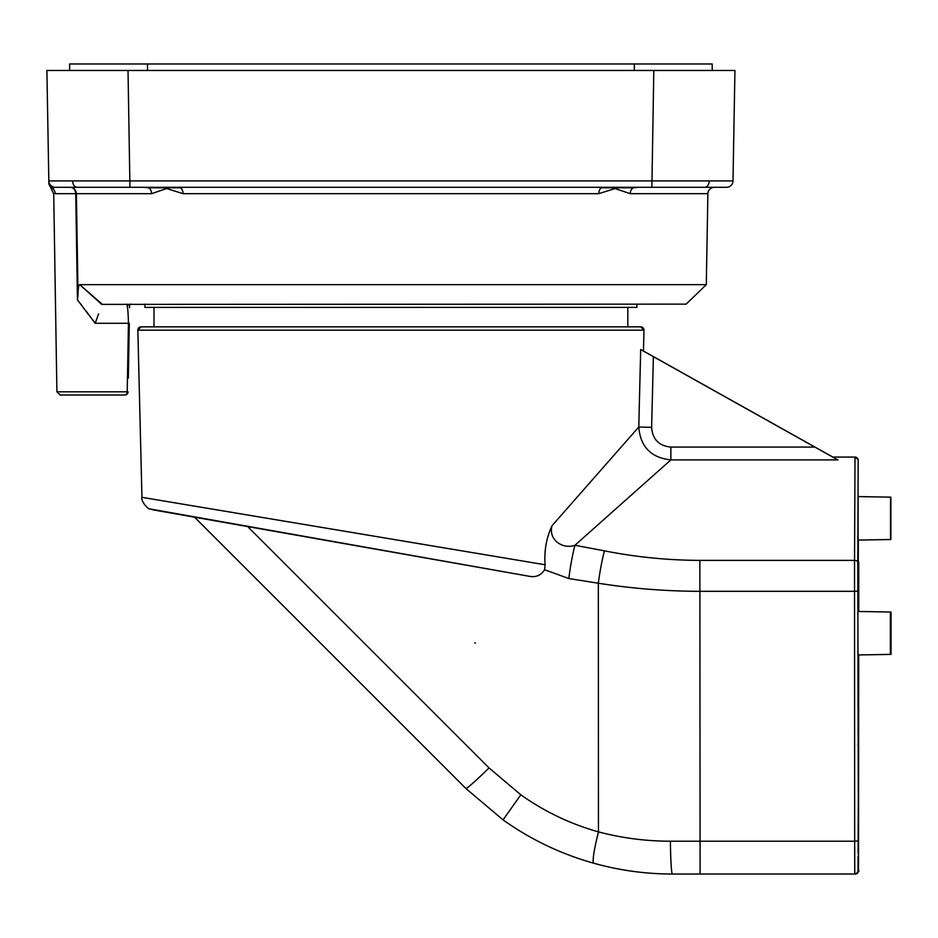 <?xml version="1.0" encoding="UTF-8"?>
<svg xmlns="http://www.w3.org/2000/svg" width="938" height="938" viewBox="0 0 938 938"><rect width="100%" height="100%" fill="white"/><g stroke="black" fill="none" stroke-linecap="round" stroke-linejoin="round"><path stroke-width="1.41" d="M634.323 70.456L634.323 63.972L712.212 63.972L712.212 70.456L716.761 70.456L46.9 70.456L48.823 180.917L733 180.917A6.496 6.496 0 0 1 726.516 187.295L55.319 187.295L70.28 187.295L55.319 187.295L52.141 188.221A6.496 6.402 179 0 1 48.858 182.769L48.823 180.917L48.858 182.769M78.112 187.295L78.968 187.295M638.813 187.295L633.267 187.788A6.496 4.901 -90 0 0 630.23 193.674L615.023 188.538L598.749 193.674A6.496 4.256 90 0 1 601.387 187.788L598.69 187.295M86.273 311.31L95.172 323.27L77.444 299.926L75.743 193.674C75.321 189.699 73.492 187.577 70.28 187.295C73.856 187.577 75.896 189.699 76.388 193.674L78.03 294.767C78.112 288.259 78.663 284.894 79.707 284.66L706.291 284.66L707.885 193.674A6.496 6.496 0 0 1 714.369 187.295L702.867 187.295M598.749 193.674L183.074 193.674L166.636 188.538L151.604 193.674A6.496 4.901 90 0 0 148.556 187.788L143.022 187.295M651.875 187.295L653.809 70.456L734.935 70.456L733 180.917M129.948 187.295L128.025 70.456L65.074 70.456L69.623 70.456L69.623 63.972L634.323 63.972M52.141 188.221A6.496 6.238 90 0 1 55.178 193.674C52.868 193.322 52.868 193.322 55.178 193.674C52.868 193.322 52.868 193.322 55.178 193.674L75.743 193.674L77.444 299.926L78.03 294.767L76.623 207.779M706.291 284.66L686.135 304.135L101.726 304.381L79.707 284.66L102.09 304.135M77.444 299.926L80.996 304.44M81.172 304.674L82.603 306.503M127.334 385.33L127.216 391.814L56.901 391.814L53.712 193.451M128.67 304.545L129.596 305.413L126.431 304.135C127.474 304.51 128.143 310.888 128.447 323.27L127.216 391.814A3.248 2.368 90 0 1 124.848 395.004L60.149 395.004L56.901 391.814M130.898 304.135A1.301 1.301 0 0 0 129.596 305.413L129.561 307.758M98.584 313.831L95.172 323.27L129.292 323.27L128.33 378.108M97.564 316.704L96.684 319.131M127.697 309.235L128.002 311.885M633.49 187.295A3.248 1.079 -102 0 1 633.267 187.788L601.387 187.788A3.248 2.99 -59.4 0 0 602.278 187.295M183.074 193.674A6.496 4.256 90 0 0 180.436 187.788L148.556 187.788A3.248 1.079 102 0 1 148.345 187.295M183.133 187.295L180.436 187.788A3.248 2.99 59.4 0 1 179.545 187.295M53.536 187.6L55.319 187.295A6.496 6.496 0 0 1 48.823 180.917A6.496 6.496 0 0 0 55.319 187.295M124.848 395.004A3.248 3.248 0 0 0 128.096 391.814A3.248 3.248 0 0 1 124.848 395.004M141.099 326.846L640.736 326.846A3.248 3.248 90 0 1 643.972 330.176L137.851 330.176L141.099 326.846A3.248 3.248 -90 0 0 137.851 330.176L141.943 497.328L545.107 564.77C544.063 550.887 546.362 537.873 552.013 525.726L638.778 427.025L640.689 349.546L837.751 459.901C831.045 456.114 831.103 456.114 837.927 459.901M858.258 460.3A3.248 3.248 -90 0 0 855.01 457.064L854.541 560.385A3.248 1.853 0.1 0 1 857.789 562.237L858.188 459.62L855.01 457.064L832.768 457.064M653.376 356.639L651.629 427.341C652.496 439.312 658.91 445.89 670.869 447.074L670.846 459.901L574.935 545.271A38.95 4.948 98.8 0 0 568.827 578.547L544.556 569.706C540.956 575.592 535.516 577.726 528.235 576.096L152.66 509.791M528.235 576.096L149.81 508.935C148.837 509.955 140.618 501.431 141.943 497.328M544.556 569.706L545.107 564.77M672.464 874.028L672.417 874.028C645.684 874.017 619.479 870.417 593.801 863.241C561.053 854.037 530.802 839.592 503.049 819.894L465.905 788.483L194.623 517.248L465.905 788.483A42.187 1.888 135 0 0 489.038 767.917L520.825 794.803C544.568 811.64 570.445 824.01 598.456 831.889C621.988 838.08 645.977 841.187 670.4 841.222L854.659 841.222L854.53 591.327L699.854 591.327C665.663 591.233 631.825 588.525 598.327 583.225L568.827 578.547M857.989 654.959L858.036 709.163L858.094 654.959M858.2 654.959L858.258 709.163L858.317 654.959M858.411 654.959L858.469 709.163L858.528 654.947M858.176 540.077L858.258 579.344L858.329 540.065M890.373 612.045L890.373 654.396L890.373 612.045L857.918 611.47L857.918 654.959L857.918 611.47M890.549 497.152L890.549 539.514L890.549 497.152L858.094 496.589L858.094 540.077L858.094 496.589M890.877 497.152L890.877 539.514L890.877 497.152L858.422 496.589M858.422 540.065L890.877 539.514M891.053 612.045L891.053 654.396L891.053 612.045L858.598 611.47M858.598 654.947L891.053 654.396M640.736 326.846L643.972 330.176L643.468 351.058L640.689 349.546M858.047 856.5L858.047 870.781L858.047 856.5M857.789 562.237L858.469 870.781A3.248 3.248 90 0 1 855.221 874.028L855.268 874.028C858.563 871.906 859.642 870.734 858.516 870.523L858.704 654.959L858.505 870.781A3.248 3.248 90 0 1 855.268 874.028A3.248 3.248 90 0 0 858.505 870.781L858.551 728.638L858.118 853.263M858.399 853.263L858.399 856.5M552.013 525.726C548.167 539.585 562.519 549.68 574.935 545.271L604.435 550.841C635.765 557.066 667.575 560.256 699.865 560.385L854.541 560.385L854.53 591.327A3.248 0.727 180 0 0 857.778 590.612M474.78 642.788L475.402 643.21L474.78 642.788M855.221 874.005L672.874 874.028M643.468 351.011L832.838 457.064M604.435 550.841A38.95 4.878 99.2 0 0 598.327 583.225L598.456 831.889A42.187 4.092 105.6 0 0 593.801 863.241L593.801 863.241C619.479 870.417 645.684 874.005 672.417 874.028A42.187 2.075 -90 0 1 670.4 841.222M195.409 518.022L194.682 517.295M858 870.781A3.248 3.248 90 0 1 854.764 874.028L854.659 841.222A3.248 0.727 180 0 0 857.918 840.507M837.751 459.901L670.846 459.901C651.101 457.779 640.408 446.816 638.778 427.025L651.629 427.341M636.914 304.135L636.914 307.383L144.909 307.383L144.909 304.135M709.245 180.964A6.496 4.584 90 0 1 704.661 187.295M72.589 180.964A6.496 4.584 90 0 0 77.174 187.295M707.885 193.674L630.23 193.674M151.604 193.674L75.743 193.674M127.861 355.713L127.803 359.371M127.216 391.814L128.096 391.814M465.905 788.483L503.049 819.894L520.825 794.803M858.727 611.482L858.739 590.612L858.727 611.482M858.716 562.237L858.739 590.612L858.716 562.237M247.714 526.628L489.038 767.917M699.865 560.385L700.088 874.028M670.869 447.074L814.876 447.074M857.965 728.638L858.551 728.638M857.93 744.502L858.575 744.502M854.799 874.028A3.248 3.248 -90 0 0 858.047 870.781L858.047 870.781A3.248 3.248 0 0 1 854.799 874.028M147.512 70.456L147.512 63.972M53.443 193.357L48.882 183.707M890.549 539.514L858.094 540.077M890.373 654.396L857.918 654.959M503.049 819.894C530.849 839.616 561.1 854.061 593.801 863.241M153.996 307.383L153.996 326.846M627.827 307.383L627.827 326.846"/></g></svg>
